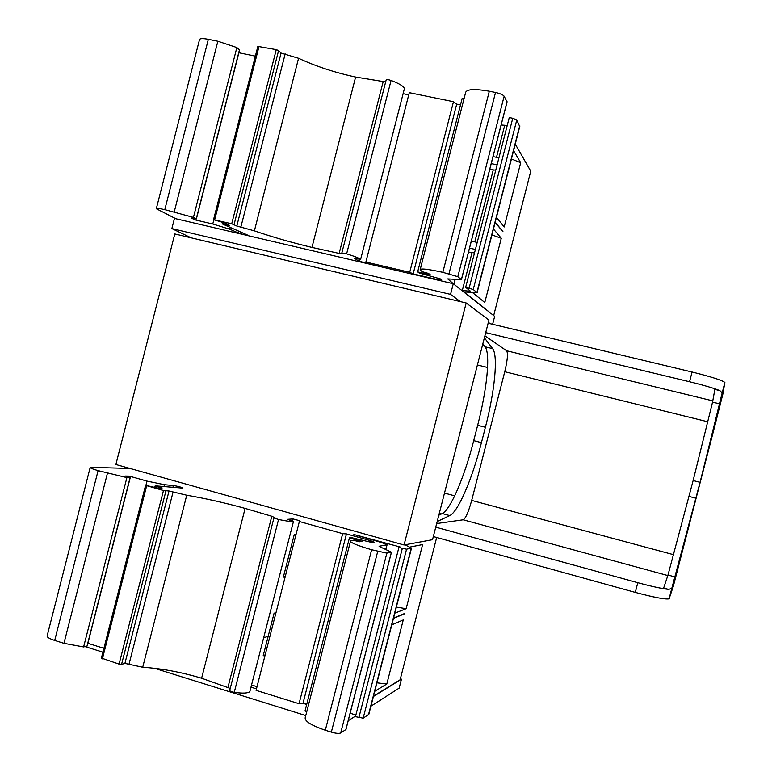 <?xml version="1.0" encoding="UTF-8"?>
<svg xmlns="http://www.w3.org/2000/svg" width="772" height="772" viewBox="0 0 772 772"><rect width="100%" height="100%" fill="white"/><g stroke="black" fill="none" stroke-linecap="round" stroke-linejoin="round"><path stroke-width="1.16" d="M285.225 576.626L283.372 577.012L294.238 534.61L296.052 534.407M283.372 577.012L285.013 577.495M265.172 654.859L263.223 655.592L274.089 613.209L275.99 612.669M263.223 655.592L264.864 656.094M669.102 598.821L671.785 588.418L668.61 589.393C662.048 588.708 651.771 586.469 637.788 582.696L635.288 592.404C654.135 597.441 665.406 599.583 669.102 598.831L673.348 586.18L715.297 424.04L722.824 394.241L724.869 382.468C721.955 380.191 711.022 376.717 692.069 372.017L689.56 381.754C703.639 385.199 713.733 388.152 719.851 390.603L722.187 392.89L724.869 382.478M635.288 592.404L433.333 536.559L488.937 320.071L466.182 302.981L174.8 233.955L115.868 464.503L404.046 544.984L466.182 302.981M404.046 544.984L432.523 539.696L433.333 536.559M488.126 323.207L692.069 372.017M379.1 546.393L391.472 552.192L386.859 553.128L371.641 549.741C356.664 545.331 349.648 542.359 350.604 540.825L353.325 540.294L359.646 541.77L361.952 541.413L349.417 537.901L351.376 537.63L372.558 542.639L374.526 542.301L370.608 540.68L346.454 533.915L342.672 533.655L299.362 521.515L299.797 520.743L292.955 518.929L287.348 519.344L293.505 521.283C291.826 521.795 286.837 521.197 278.547 519.488L273.915 517.944L275.025 517.79L271.802 516.256L245.11 508.401C224.758 502.794 205.294 498.403 186.737 495.219L169.02 490.982L163.471 490.529L145.59 485.347L157.401 487.972L162.168 487.972L155.481 485.839L182.887 488.126C181.536 487.19 178.361 486.321 173.362 485.511L164.446 484.71L147.008 481.101L129.262 476.121L125.566 476.044L130.236 477.646L126.897 477.607L98.102 470.621C92.408 468.98 89.784 467.88 90.218 467.33L130.005 468.45M379.139 546.238L386.917 544.849L385.73 549.481M405.049 544.791L411.495 548.149L406.564 549.172L402.328 548.381L398.902 547.416L400.562 547.107L353.865 534.485L381.831 542.639L386.917 544.849M191.099 237.815L171.857 228.589L450.549 294.383L460.286 301.582M488.358 322.329L490.23 323.719M671.775 588.428L700.069 482.326L722.187 392.89M668.61 589.393L663.659 588.032L667.992 575.024L693.14 480.551L712.556 402.135L714.853 389.397L719.851 390.603M485.713 332.635L689.56 381.754M482.838 343.81L485.077 346.792C490.664 353.779 486.958 389.532 477.656 425.304L485.385 427.283C494.707 391.472 498.326 355.651 492.623 348.626L484.382 337.818M438.814 515.213L442.25 513.544L449.738 515.58C458.192 511.846 472.339 478.505 481.438 442.645L485.385 427.283M477.656 425.304L473.718 440.638C464.628 476.459 450.587 509.781 442.25 513.544M449.738 515.58L437.184 521.563M667.819 575.555L463.181 519.797L436.672 523.551M463.181 519.797C465.709 518.33 468.536 511.865 471.682 500.41L504.753 371.718C507.522 360.186 508.14 353.2 506.615 350.758L484.893 335.83M506.615 350.758L712.788 400.88M637.788 582.696L435.746 527.16M441.516 513.901L439.307 513.293M239.359 50.267L196.252 218.881L193.425 217.405L164.803 209.656C159.013 208.353 156.185 208.035 156.301 208.72L175.891 218.765M493.212 315.208L464.194 291.932L477.086 292.723L473.246 289.49L465.67 287.338L470.611 291.353L461.656 290.34M453.782 284.135L447.75 278.914L461.376 279.638L457.825 276.685L442.829 272.333C427.572 268.974 419.997 268.173 420.093 269.939L422.236 271.696L428.489 273.442L430.351 274.851L417.662 271.889L419.254 273.056L440.252 278.866L441.816 280.091L437.608 279.618L413.165 273.886L409.71 272.313L365.87 262.055L365.889 262.924L359.019 261.216L354.29 258.176L360.62 259.45C359.385 258.215 354.724 256.352 346.628 253.853L341.822 252.975L342.72 253.631L339.149 253.409L311.965 247.416C291.401 242.505 272.217 236.985 254.393 230.857L236.801 226.032L231.716 223.774L213.535 219.692L225.163 223.079L229.352 225.356L222.461 223.986L247.638 235.113C245.998 235.267 242.794 234.495 238.017 232.806L229.805 229.236L212.763 224.005L194.795 219.808L191.514 218.109L196.252 218.881M107.433 473.246L63.96 643.337L54.706 640.442C49.07 638.589 46.571 636.977 47.208 635.626L90.15 467.581M126.897 477.607L83.608 646.936L63.96 643.337M130.082 477.665L87.014 646.067L83.608 646.936M129.262 476.121L129.001 477.144M103.911 648.306L87.883 643.308M169.02 490.982L124.91 663.389L121.551 664.393L119.071 664.113L101.547 658.12M230.239 688.412L201.608 678.231C181.381 672.171 161.753 668.513 142.714 667.249L124.91 663.389M293.505 521.283L249.829 691.673C247.86 693.314 242.669 693.536 234.254 692.349C231.291 691.76 229.786 691.104 229.738 690.361L273.906 518.012M299.362 521.515L256.072 690.361L299.044 703.717L342.672 533.655M346.454 533.915L303.049 703.128L299.044 703.717M306.735 704.276L303.049 703.128M349.417 537.901L305.008 711.002L306.793 711.562M356.375 539.85L356.114 540.844L356.375 539.85M325.311 730.235C310.527 725.149 303.878 720.758 305.374 717.082L350.43 541.471M371.641 549.741L325.311 730.244L331.342 732.136C335.859 733.419 338.966 733.718 340.684 733.004L345.952 729.511L391.472 552.192M355.873 715.007L350.131 713.222M398.902 547.416L355.448 716.667L363.178 718.163L368.813 714.37L411.495 548.149M368.968 713.753L368.813 714.37M404.364 613.605L393.556 618.025M404.866 613.682L393.469 618.353M391.8 624.837L403.254 619.935L386.801 684.021L376.91 682.834M374.738 691.297L386.801 684.021M436.672 537.486L400.128 679.775L373.494 696.151M410.212 547.001L422.612 544.569L406.149 608.683L396.354 607.13M394.801 613.161L406.149 608.683M268.173 636.282L263.638 637.797M171.857 228.589L174.462 218.428L453.28 283.739L494.659 316.346L492.623 324.288M450.549 294.383L453.28 283.739M515.252 144.103L530.769 171.181L493.752 315.275M472.879 292.839L484.777 302.527L501.279 238.268L491.928 234.92M513.583 150.617L520.685 162.689L511.431 158.974M496.454 217.299L504.174 226.987L520.685 162.689M495.122 222.5L502.968 231.687L495.199 222.182M493.443 229.004L501.279 238.268M519.739 126.598L516.777 119.969L512.753 118.27L469.135 288.149M465.67 287.338L509.259 117.556L512.753 118.27M468.527 252.039L474.49 252.975M471.981 252.82L462.312 290.494M507.05 101.981L504.145 96.21C502.987 94.773 500.102 93.528 495.518 92.476L489.313 91.231L442.829 272.333M489.313 91.231C473.863 88.558 465.921 89.185 465.468 93.103L420.257 269.303M424.957 272.555L424.706 273.529L424.957 272.555M464.049 98.604L462.216 98.227L417.662 271.889M460.498 104.924L456.706 104.143L413.165 273.886M456.706 104.143L453.473 101.711L409.71 272.313M453.473 101.711L409.295 92.679L365.87 262.055M403.119 93.653L408.735 94.869M341.842 252.907L386.145 80.008C386.54 79.381 388.181 79.526 391.066 80.442C399.037 83.463 403.486 86.155 404.432 88.529L360.62 259.45M236.801 226.032L281.056 53.075L298.561 58.276C315.902 66.344 334.913 72.597 355.602 77.046L385.643 81.948M281.056 53.075L278.586 50.585L276.27 49.64L257.993 46.426M255.368 56.124L238.876 52.766M195.055 218.814L194.795 219.808M239.445 49.948L236.859 47.555L193.425 217.405M236.859 47.555L217.858 41.234L174.25 211.856M217.858 41.234L208.344 39.304C202.496 38.214 199.533 38.407 199.437 39.903L156.369 208.469M501.144 124.987L507.223 125.479M496.493 157.324L504.618 125.701M498.915 157.845L493.028 156.591M497.12 164.861L491.233 163.606M489.709 169.512L495.749 170.168M474.79 241.887L493.173 170.255M477.202 242.437L471.335 241.105M475.398 249.452L469.53 248.121M257.018 686.694L251.537 684.996M250.987 687.157L256.458 688.856M302.614 703.186L306.687 704.45M373.407 696.479L401.45 679.206L400.427 678.598M85.007 646.579L102.917 652.176M154.506 668.291L305.77 715.557M348.211 720.73L355.622 715.982M370.907 706.197L399.163 688.122L401.45 679.206M712.556 402.135L719.88 403.92M722.206 393.334L724.937 382.719M487.586 367.482L477.405 364.973M483.919 345.238L482.558 344.91M485.077 346.792L492.623 348.626M707.972 421.821L504.753 371.718M669.285 598.628L672.016 588.023M667.992 575.024L675.268 577.002M471.682 500.41L673.715 554.73M444.498 493.096L454.708 495.836M98.102 470.621L54.706 640.442M147.008 481.101L145.927 485.327M164.446 484.71L163.973 486.582M173.362 485.511L172.889 487.354M156.224 486.292L155.896 487.576M146.651 485.791L102.386 658.873M163.471 490.529L119.071 664.113M165.912 491.002L121.551 664.393M173.044 492.111L128.905 664.644M186.737 495.219L142.714 667.249M245.11 508.401L201.608 678.231M271.802 516.256L227.972 687.292M278.547 519.488L234.254 692.349M292.955 518.929L292.443 520.955M370.608 540.68L370.251 542.089M377.711 551.449L331.342 732.136M386.859 553.128L340.684 733.004M391.394 552.221L345.866 729.588M358.266 535.276L358.083 536M402.328 548.381L358.845 717.719M406.564 549.172L363.178 718.163M411.244 548.236L368.514 714.64M693.14 480.551L700.069 482.326M473.718 440.638L481.438 442.645M689.049 496.425L695.968 498.22M519.768 125.604L476.903 292.52M516.777 119.969L473.246 289.49M455.084 279.281L453.917 283.816M507.059 101.682L461.376 279.638M504.145 96.21L457.825 276.685M495.518 92.476L448.986 273.761M437.965 278.238L437.608 279.618M359.53 259.228L359.019 261.216M391.066 80.442L346.628 253.853M383.124 81.832L339.149 253.409M355.602 77.046L311.965 247.416M298.561 58.276L254.393 230.857M285.167 53.905L240.883 226.987M278.586 50.585L234.08 224.536M276.27 49.64L231.716 223.774M259.093 46.175L214.684 219.808M223.648 222.693L223.33 223.948M238.48 230.992L238.017 232.806M230.268 227.402L229.805 229.236M213.825 219.866L212.763 224.005M208.344 39.304L164.803 209.656M130.236 477.646L87.197 645.981M155.153 485.887L154.796 487.286M145.58 485.385L101.373 658.217M387.071 544.8L385.855 549.539M477.086 292.723L519.903 125.99M455.229 279.29L454.042 283.942M461.424 279.696L507.098 101.798M257.887 46.262L213.545 219.653M222.548 222.413L222.201 223.793M239.552 50.112L196.377 218.968"/></g></svg>
